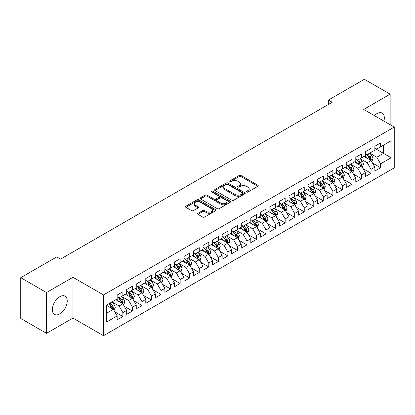 <?xml version="1.0" encoding="UTF-8"?>
<svg xmlns="http://www.w3.org/2000/svg" width="415" height="415" viewBox="0 0 415 415"><rect width="100%" height="100%" fill="white"/><g stroke="black" fill="none" stroke-linecap="round" stroke-linejoin="round"><path stroke-width="0.62" d="M246.614 192.057A0.929 0.534 0 0 0 247.926 192.057L257.881 186.309A1.323 0.763 0 0 0 258.27 185.77A1.323 0.763 0 0 0 257.881 185.23L241.016 175.493A1.323 0.763 0 0 0 239.144 175.493L229.189 181.241A0.929 0.534 0 0 0 228.914 181.62A0.929 0.534 0 0 0 229.189 181.998A0.929 0.534 0 0 0 230.501 181.998L231.788 181.251A4.238 2.449 0 0 1 237.785 181.251L239.19 182.066A4.238 2.449 0 0 1 240.43 183.793A4.238 2.449 0 0 1 239.19 185.526L237.899 186.268A0.929 0.534 0 0 0 237.629 186.646A0.929 0.534 0 0 0 237.899 187.025A0.929 0.534 0 0 0 239.211 187.025L240.503 186.283A4.238 2.449 0 0 1 246.494 186.283L247.9 187.092A4.238 2.449 0 0 1 249.145 188.825A4.238 2.449 0 0 1 247.9 190.558L246.614 191.299A0.929 0.534 0 0 0 246.344 191.678A0.929 0.534 0 0 0 246.614 192.057L246.614 191.299M59.791 313.885A10.531 6.08 120 0 0 66.67 304.61A10.531 6.08 120 0 0 65.056 296.17A10.531 6.08 120 0 0 59.791 296.694A10.531 6.08 120 0 0 52.913 305.969A10.531 6.08 120 0 0 54.526 314.409A10.531 6.08 120 0 0 59.791 313.885M383.885 121.087A10.531 6.08 120 0 0 382.142 113.103A10.531 6.08 120 0 0 376.877 113.622A10.531 6.08 120 0 0 374.356 115.583M198.012 213.248A1.323 0.763 0 0 0 197.623 213.787A1.323 0.763 0 0 0 198.012 214.332L202.743 217.061A1.323 0.763 0 0 0 204.616 217.061L215.67 210.68A1.323 0.763 0 0 0 216.059 210.14A1.323 0.763 0 0 0 215.67 209.596L198.806 199.859A1.323 0.763 0 0 0 196.933 199.859L185.879 206.245A1.323 0.763 0 0 0 185.489 206.784A1.323 0.763 0 0 0 185.879 207.324L191.595 210.623A1.323 0.763 0 0 0 193.468 210.623L198.199 207.894A1.323 0.763 0 0 0 198.588 207.355A1.323 0.763 0 0 0 198.199 206.81L195.366 205.176A3.543 2.044 0 0 1 194.329 203.729A3.543 2.044 0 0 1 196.513 201.835A3.543 2.044 0 0 1 200.378 202.281L211.479 208.693A3.543 2.044 0 0 1 212.516 210.14A3.543 2.044 0 0 1 210.332 212.029A3.543 2.044 0 0 1 206.468 211.588L204.616 210.519A1.323 0.763 0 0 0 202.743 210.519L198.012 213.248L198.012 214.332M46.522 292.559L46.522 333.338L72.962 318.077L72.962 277.293L46.522 292.559L20.75 277.682L56.736 256.906L60.554 259.11L332.208 102.272L328.389 100.067L328.389 104.476M72.962 277.293L103.506 294.93L394.25 127.068L394.25 167.852L103.506 335.709L103.506 294.93M390.147 124.697L390.147 94.169L363.706 109.436L394.25 127.068M390.147 94.169L364.375 79.291L328.389 100.067M231.881 200.238A1.323 0.763 0 0 0 233.754 200.238L244.809 193.857A1.323 0.763 0 0 0 245.198 193.317A1.323 0.763 0 0 0 244.809 192.773L227.944 183.036A1.323 0.763 0 0 0 226.071 183.036L215.017 189.422A1.323 0.763 0 0 0 214.628 189.961A1.323 0.763 0 0 0 215.017 190.501L231.881 200.238M212.153 192.259A0.929 0.534 0 0 1 213.097 192.389L213.097 191.289L230.242 201.187A1.323 0.763 0 0 1 230.631 201.726A1.323 0.763 0 0 1 230.242 202.266L219.187 208.652A1.323 0.763 0 0 1 217.31 208.652L200.445 198.915L200.445 197.831A1.323 0.763 0 0 0 200.061 198.375A1.323 0.763 0 0 0 200.445 198.915M200.445 197.831L205.181 195.102A1.323 0.763 0 0 1 207.054 195.102L213.891 199.05A1.323 0.763 0 0 0 215.764 199.05L218.907 197.239A1.323 0.763 0 0 0 219.291 196.694A1.323 0.763 0 0 0 218.907 196.155L211.785 192.046A0.929 0.534 0 0 1 211.51 191.668A0.929 0.534 0 0 1 212.086 191.17A0.929 0.534 0 0 1 213.097 191.289M374.875 148.399L383.465 153.358L383.465 145.198L391.101 140.794L380.602 146.853L380.602 142.942L374.875 146.246L374.875 150.157L371.057 152.362L371.057 148.451L365.33 151.76L365.33 155.672L361.512 157.876L361.512 153.96L355.785 157.269L355.785 161.181L351.967 163.386L351.967 159.474L346.24 162.779L346.24 166.69L342.422 168.895L342.422 164.983L336.695 168.293L336.695 172.204L332.877 174.409L332.877 170.492L327.15 173.802L327.15 177.713L323.332 179.918L323.332 176.007L317.605 179.311L317.605 183.222L313.787 185.427L313.787 181.516L308.06 184.82L308.06 188.737L304.242 190.942L304.242 187.025L298.515 190.335L298.515 194.246L294.697 196.451L294.697 192.539L288.97 195.844L288.97 199.755L285.152 201.96L285.152 198.048L279.425 201.353L279.425 205.269L275.607 207.474L275.607 203.558L269.88 206.867L269.88 210.779L266.062 212.983L266.062 209.072L260.335 212.376L260.335 216.288L256.517 218.492L256.517 214.581L250.785 217.885L250.785 221.802L246.967 224.007L246.967 220.09L241.24 223.4L241.24 227.311L237.422 229.516L237.422 225.604L231.695 228.909L231.695 232.82L227.876 235.025L227.876 231.114L222.15 234.418L222.15 238.335L218.332 240.539L218.332 236.623L212.605 239.932L212.605 243.844L208.787 246.048L208.787 242.137L203.06 245.441L203.06 249.353L199.242 251.557L199.242 247.646L193.515 250.951L193.515 254.867L189.697 257.072L189.697 253.155L183.97 256.465L183.97 260.376L180.151 262.581L180.151 258.67L174.425 261.974L174.425 265.885L170.607 268.09L170.607 264.179L164.88 267.483L164.88 271.4L161.062 273.604L161.062 269.688L155.335 272.997L155.335 276.909L151.517 279.113L151.517 275.202L145.79 278.507L145.79 282.418L141.972 284.623L141.972 280.711L136.245 284.016L136.245 287.932L132.427 290.137L132.427 286.22L126.7 289.53L126.7 293.441L122.882 295.646L122.882 291.735L117.155 295.039L117.155 298.95L106.655 305.015L106.655 321.988L117.155 315.924L113.337 309.31L106.655 305.456M391.101 140.794L391.101 157.767L380.602 163.826L376.784 157.212L369.864 153.218M372.535 163.085L380.602 167.738L380.602 163.826M380.602 167.738L374.875 171.047L374.875 167.131L371.057 169.336L367.239 162.727L360.319 158.727M362.99 168.594L371.057 173.252L371.057 169.336M371.057 173.252L365.33 176.557L365.33 172.645L361.512 174.85L357.694 168.236L350.774 164.241M353.445 174.103L361.512 178.761L361.512 174.85M361.512 178.761L355.785 182.066L355.785 178.154L351.967 180.359L348.149 173.745L341.229 169.751M343.9 179.617L351.967 184.27L351.967 180.359M351.967 184.27L346.24 187.58L346.24 183.663L342.422 185.868L338.604 179.259L331.684 175.26M334.355 185.126L342.422 189.785L342.422 185.868M342.422 189.785L336.695 193.089L336.695 189.178L332.877 191.382L329.059 184.768L322.139 180.774M324.81 190.635L332.877 195.294L332.877 191.382M332.877 195.294L327.15 198.598L327.15 194.687L323.332 196.892L319.514 190.278L312.594 186.283M315.265 196.15L323.332 200.803L323.332 196.892M323.332 200.803L317.605 204.113L317.605 200.196L313.787 202.401L309.969 195.792L303.049 191.792M305.72 201.659L313.787 206.317L313.787 202.401M313.787 206.317L308.06 209.622L308.06 205.71L304.242 207.915L300.424 201.301L293.504 197.307M296.175 207.168L304.242 211.826L304.242 207.915M304.242 211.826L298.515 215.131L298.515 211.219L294.697 213.424L290.879 206.81L283.959 202.816M286.63 212.682L294.697 217.335L294.697 213.424M294.697 217.335L288.97 220.645L288.97 216.729L285.152 218.933L281.334 212.324L274.414 208.325M277.085 218.191L285.152 222.85L285.152 218.933M285.152 222.85L279.425 226.154L279.425 222.243L275.607 224.448L271.789 217.834L264.863 213.839M267.54 223.701L275.607 228.359L275.607 224.448M275.607 228.359L269.88 231.663L269.88 227.752L266.062 229.957L262.244 223.343L255.318 219.348M257.995 229.215L266.062 233.868L266.062 229.957M266.062 233.868L260.335 237.178L260.335 233.261L256.517 235.466L252.694 228.857L245.773 224.857M248.45 234.724L256.517 239.382L256.517 235.466M256.517 239.382L250.785 242.687L250.785 238.775L246.967 240.98L243.149 234.366L236.228 230.372M238.905 240.233L246.967 244.892L246.967 240.98M246.967 244.892L241.24 248.196L241.24 244.285L237.422 246.489L233.604 239.875L226.683 235.881M229.36 245.747L237.422 250.401L237.422 246.489M237.422 250.401L231.695 253.71L231.695 249.794L227.876 251.998L224.059 245.39L217.138 241.39M219.815 251.257L227.876 255.915L227.876 251.998M227.876 255.915L222.15 259.219L222.15 255.308L218.332 257.513L214.514 250.899L207.593 246.904M210.27 256.766L218.332 261.424L218.332 257.513M218.332 261.424L212.605 264.728L212.605 260.817L208.787 263.022L204.969 256.408L198.048 252.413M200.725 262.28L208.787 266.933L208.787 263.022M208.787 266.933L203.06 270.243L203.06 266.326L199.242 268.531L195.424 261.917L188.503 257.923M191.18 267.789L199.242 272.448L199.242 268.531M199.242 272.448L193.515 275.752L193.515 271.841L189.697 274.045L185.879 267.431L178.958 263.437M181.635 273.298L189.697 277.957L189.697 274.045M189.697 277.957L183.97 281.261L183.97 277.35L180.151 279.554L176.334 272.94L169.413 268.946M172.09 278.813L180.151 283.466L180.151 279.554M180.151 283.466L174.425 286.775L174.425 282.859L170.607 285.064L166.788 278.449L159.868 274.455M162.545 284.322L170.607 288.98L170.607 285.064M170.607 288.98L164.88 292.285L164.88 288.373L161.062 290.578L157.244 283.964L150.323 279.969M152.995 289.831L161.062 294.489L161.062 290.578M161.062 294.489L155.335 297.794L155.335 293.882L151.517 296.087L147.699 289.473L140.778 285.479M143.45 295.345L151.517 299.998L151.517 296.087M151.517 299.998L145.79 303.308L145.79 299.391L141.972 301.596L138.154 294.982L131.233 290.988M133.905 300.854L141.972 305.513L141.972 301.596M141.972 305.513L136.245 308.817L136.245 304.906L132.427 307.11L128.608 300.496L121.688 296.502M124.36 306.363L132.427 311.022L132.427 307.11M132.427 311.022L126.7 314.326L126.7 310.415L122.882 312.62L119.064 306.005L112.143 302.011M114.815 311.873L122.882 316.531L122.882 312.62M122.882 316.531L117.155 319.841L117.155 315.924M117.155 296.746L119.064 297.851L122.882 295.646M106.655 313.169L113.337 309.31M126.7 291.237L128.608 292.336L132.427 290.137M119.064 306.005L122.882 303.801L115.821 299.723M126.7 310.415L122.882 303.801M136.245 285.728L138.154 286.827L141.972 284.623M128.608 300.496L132.427 298.292L125.366 294.214M136.245 304.906L132.427 298.292M145.79 280.213L147.699 281.318L151.517 279.113M138.154 294.982L141.972 292.783L134.911 288.7M145.79 299.391L141.972 292.783M155.335 274.704L157.244 275.809L161.062 273.604M147.699 289.473L151.517 287.268L144.456 283.191M155.335 293.882L151.517 287.268M164.88 269.195L166.788 270.295L170.607 268.09M157.244 283.964L161.062 281.759L154.001 277.682M164.88 288.373L161.062 281.759M174.425 263.681L176.334 264.786L180.151 262.581M166.788 278.449L170.607 276.25L163.546 272.167M174.425 282.859L170.607 276.25M183.97 258.172L185.879 259.276L189.697 257.072M176.334 272.94L180.151 270.736L173.091 266.658M183.97 277.35L180.151 270.736M193.515 252.662L195.424 253.762L199.242 251.557M185.879 267.431L189.697 265.226L182.636 261.149M193.515 271.841L189.697 265.226M203.06 247.148L204.969 248.253L208.787 246.048M195.424 261.917L199.242 259.717L192.181 255.635M203.06 266.326L199.242 259.717M212.605 241.639L214.514 242.744L218.332 240.539M204.969 256.408L208.787 254.203L201.726 250.126M212.605 260.817L208.787 254.203M222.15 236.13L224.059 237.23L227.876 235.025M214.514 250.899L218.332 248.694L211.271 244.617M222.15 255.308L218.332 248.694M231.695 230.616L233.604 231.72L237.422 229.516M224.059 245.39L227.876 243.185L220.816 239.102M231.695 249.794L227.876 243.185M241.24 225.106L243.149 226.211L246.967 224.007M233.604 239.875L237.422 237.671L230.361 233.593M241.24 244.285L237.422 237.671M250.785 219.597L252.694 220.697L256.517 218.492M243.149 234.366L246.967 232.161L239.906 228.084M250.785 238.775L246.967 232.161M260.335 214.083L262.244 215.188L266.062 212.983M252.694 228.857L256.517 226.652L249.451 222.57M260.335 233.261L256.517 226.652M269.88 208.574L271.789 209.679L275.607 207.474M262.244 223.343L266.062 221.138L258.996 217.061M269.88 227.752L266.062 221.138M279.425 203.065L281.334 204.164L285.152 201.96M271.789 217.834L275.607 215.629L268.541 211.551M279.425 222.243L275.607 215.629M288.97 197.55L290.879 198.655L294.697 196.451M281.334 212.324L285.152 210.12L278.086 206.037M288.97 216.729L285.152 210.12M298.515 192.041L300.424 193.146L304.242 190.942M290.879 206.81L294.697 204.605L287.631 200.528M298.515 211.219L294.697 204.605M308.06 186.532L309.969 187.632L313.787 185.427M300.424 201.301L304.242 199.096L297.176 195.019M308.06 205.71L304.242 199.096M317.605 181.023L319.514 182.123L323.332 179.918M309.969 195.792L313.787 193.587L306.721 189.505M317.605 200.196L313.787 193.587M327.15 175.509L329.059 176.614L332.877 174.409M319.514 190.278L323.332 188.073L316.266 183.995M327.15 194.687L323.332 188.073M336.695 170L338.604 171.099L342.422 168.895M329.059 184.768L332.877 182.564L325.811 178.486M336.695 189.178L332.877 182.564M346.24 164.49L348.149 165.59L351.967 163.386M338.604 179.259L342.422 177.055L335.356 172.977M346.24 183.663L342.422 177.055M355.785 158.976L357.694 160.081L361.512 157.876M348.149 173.745L351.967 171.54L344.901 167.463M355.785 178.154L351.967 171.54M365.33 153.467L367.239 154.567L371.057 152.362M357.694 168.236L361.512 166.031L354.446 161.954M365.33 172.645L361.512 166.031M374.875 147.958L376.784 149.058L380.602 146.853M367.239 162.727L371.057 160.522L363.991 156.445M374.875 167.131L371.057 160.522M20.75 277.682L20.75 318.461L46.522 333.338M72.962 318.077L103.506 335.709M376.784 157.212L383.465 153.358L391.101 157.767M246.987 192.187L247.9 191.657A4.238 2.449 0 0 0 249.145 189.93L249.145 188.825M240.43 183.793L240.43 184.898A4.238 2.449 0 0 1 239.19 186.631L238.272 187.16M257.881 185.23L257.881 186.309L241.016 176.593A1.323 0.763 0 0 0 239.144 176.593L229.557 182.128M244.809 192.773L244.809 193.857L227.944 184.141A1.323 0.763 0 0 0 226.071 184.141L215.032 190.511L215.017 189.422M242.469 193.696A0.929 0.534 0 0 0 242.739 193.317A0.929 0.534 0 0 0 242.469 192.939L227.664 184.39A0.929 0.534 0 0 0 226.351 184.39L224.992 185.173A4.238 2.449 0 0 0 223.752 186.906A4.238 2.449 0 0 0 224.992 188.638L235.113 194.479A4.238 2.449 0 0 0 241.11 194.479L242.469 193.696L242.469 194.796A0.929 0.534 0 0 0 242.739 194.417L242.739 193.317M223.752 186.906L223.752 188.005A4.238 2.449 0 0 0 224.992 189.738L224.992 188.638M242.469 194.796L241.11 195.579A4.238 2.449 0 0 1 235.113 195.579L224.992 189.738M200.466 198.925L205.181 196.202L205.181 195.102M219.291 196.694L219.291 197.799A1.323 0.763 0 0 1 218.907 198.339L215.764 200.149A1.323 0.763 0 0 1 213.891 200.149L207.054 196.202A1.323 0.763 0 0 0 205.181 196.202M213.097 192.389L230.221 202.276M220.988 203.148A3.543 2.044 0 0 0 224.852 203.589A3.543 2.044 0 0 0 227.041 201.7A3.543 2.044 0 0 0 226.004 200.253L222.092 197.997A1.323 0.763 0 0 0 220.215 197.997L217.076 199.807A1.323 0.763 0 0 0 216.692 200.346A1.323 0.763 0 0 0 217.076 200.886L220.988 203.148L220.988 204.247A3.543 2.044 0 0 0 224.852 204.694A3.543 2.044 0 0 0 227.041 202.8L227.041 201.7M216.692 200.346L216.692 201.451A1.323 0.763 0 0 0 217.076 201.991L217.076 200.886M220.988 204.247L217.076 201.991M212.516 210.14L212.516 211.24A3.543 2.044 0 0 1 210.332 213.128A3.543 2.044 0 0 1 206.468 212.688L204.616 211.619A1.323 0.763 0 0 0 202.743 211.619L198.028 214.342M194.329 203.729L194.329 204.828A3.543 2.044 0 0 0 195.366 206.276L195.366 205.176M198.183 207.905L195.366 206.276M215.655 210.69L198.806 200.964A1.323 0.763 0 0 0 196.933 200.964L185.894 207.334M371.762 161.746L372.945 158.857A3.579 2.065 -120 0 0 371.804 155.812L369.775 153.104M366.544 157.918L365.003 155.858M370.382 160.133L371.015 159.007A3.579 2.065 -120 0 0 369.988 156.854L367.96 154.152M366.803 154.318L369.309 157.664A1.821 1.053 60 0 1 369.641 158.214L371.015 159.007M366.175 153.955L368.847 157.518A3.579 2.065 60 0 1 369.869 159.671L369.941 159.879M362.217 167.255L363.4 164.366A3.579 2.065 -120 0 0 362.259 161.321L360.23 158.613M356.999 163.427L355.458 161.368M360.837 165.642L361.47 164.522A3.579 2.065 -120 0 0 360.443 162.369L358.415 159.661M357.258 159.832L359.764 163.173A1.821 1.053 60 0 1 360.096 163.728L361.47 164.522M356.63 159.464L359.302 163.028A3.579 2.065 60 0 1 360.324 165.18L360.396 165.388M352.672 172.765L353.855 169.875A3.579 2.065 -120 0 0 352.714 166.83L350.685 164.122M347.454 168.936L345.913 166.882M351.292 171.151L351.925 170.031A3.579 2.065 -120 0 0 350.898 167.878L348.87 165.17M347.713 165.341L350.219 168.682A1.821 1.053 60 0 1 350.55 169.237L351.925 170.031M347.085 164.978L349.752 168.542A3.579 2.065 60 0 1 350.779 170.69L350.851 170.897M343.127 178.279L344.31 175.389A3.579 2.065 -120 0 0 343.169 172.344L341.14 169.636M337.909 174.45L336.368 172.391M341.747 176.666L342.38 175.54A3.579 2.065 -120 0 0 341.353 173.387L339.325 170.684M338.168 170.85L340.674 174.196A1.821 1.053 60 0 1 341.006 174.746L342.38 175.54M337.54 170.487L340.207 174.051A3.579 2.065 60 0 1 341.234 176.204L341.306 176.411M333.582 183.788L334.765 180.899A3.579 2.065 -120 0 0 333.624 177.853L331.595 175.146M328.364 179.96L326.823 177.9M332.202 182.175L332.835 181.054A3.579 2.065 -120 0 0 331.808 178.901L329.78 176.193M328.623 176.365L331.129 179.705A1.821 1.053 60 0 1 331.461 180.26L332.835 181.054M327.995 175.996L330.662 179.56A3.579 2.065 60 0 1 331.689 181.713L331.761 181.92M324.037 189.297L325.22 186.408A3.579 2.065 -120 0 0 324.079 183.363L322.05 180.655M318.819 185.469L317.278 183.414M322.657 187.684L323.29 186.563A3.579 2.065 -120 0 0 322.263 184.41L320.235 181.703M319.078 181.874L321.584 185.215A1.821 1.053 60 0 1 321.916 185.77L323.29 186.563M318.45 181.511L321.117 185.074A3.579 2.065 60 0 1 322.144 187.222L322.216 187.43M314.492 194.806L315.675 191.922A3.579 2.065 -120 0 0 314.534 188.877L312.505 186.169M309.274 190.983L307.733 188.924M313.112 193.198L313.745 192.072A3.579 2.065 -120 0 0 312.718 189.92L310.69 187.217M309.533 187.383L312.038 190.729A1.821 1.053 60 0 1 312.37 191.279L313.745 192.072M308.905 187.02L311.572 190.584A3.579 2.065 60 0 1 312.599 192.736L312.671 192.944M304.947 200.321L306.13 197.431A3.579 2.065 -120 0 0 304.989 194.386L302.96 191.678M299.729 196.492L298.188 194.433M303.567 198.707L304.2 197.587A3.579 2.065 -120 0 0 303.173 195.434L301.145 192.726M299.988 192.892L302.494 196.238A1.821 1.053 60 0 1 302.826 196.793L304.2 197.587M299.36 192.529L302.027 196.093A3.579 2.065 60 0 1 303.054 198.246L303.126 198.453M295.402 205.83L296.585 202.94A3.579 2.065 -120 0 0 295.444 199.895L293.415 197.187M290.184 202.001L288.643 199.947M294.022 204.216L294.655 203.096A3.579 2.065 -120 0 0 293.628 200.943L291.6 198.235M290.443 198.406L292.949 201.747A1.821 1.053 60 0 1 293.281 202.302L294.655 203.096M289.815 198.043L292.482 201.607A3.579 2.065 60 0 1 293.509 203.755L293.581 203.962M285.857 211.339L287.04 208.454A3.579 2.065 -120 0 0 285.899 205.409L283.87 202.702M280.639 207.516L279.098 205.456M284.477 209.731L285.11 208.605A3.579 2.065 -120 0 0 284.083 206.452L282.055 203.749M280.898 203.915L283.404 207.261A1.821 1.053 60 0 1 283.736 207.811L285.11 208.605M280.27 203.552L282.937 207.116A3.579 2.065 60 0 1 283.964 209.269L284.036 209.476M276.312 216.853L277.495 213.964A3.579 2.065 -120 0 0 276.354 210.919L274.325 208.211M271.094 213.025L269.553 210.965M274.932 215.24L275.565 214.114A3.579 2.065 -120 0 0 274.538 211.966L272.51 209.259M271.353 209.425L273.858 212.771A1.821 1.053 60 0 1 274.19 213.326L275.565 214.114M270.725 209.061L273.392 212.625A3.579 2.065 60 0 1 274.419 214.778L274.491 214.986M266.767 222.362L267.95 219.473A3.579 2.065 -120 0 0 266.809 216.428L264.78 213.72M261.549 218.534L260.008 216.48M265.387 220.749L266.015 219.628A3.579 2.065 -120 0 0 264.993 217.476L262.965 214.768M261.808 214.939L264.314 218.28A1.821 1.053 60 0 1 264.646 218.835L266.015 219.628M261.18 214.576L263.847 218.14A3.579 2.065 60 0 1 264.874 220.287L264.946 220.495M257.222 227.871L258.405 224.987A3.579 2.065 -120 0 0 257.264 221.942L255.235 219.234M252.004 224.048L250.463 221.989M255.842 226.263L256.47 225.138A3.579 2.065 -120 0 0 255.448 222.985L253.42 220.282M252.263 220.448L254.769 223.794A1.821 1.053 60 0 1 255.101 224.344L256.47 225.138M251.635 220.085L254.302 223.649A3.579 2.065 60 0 1 255.329 225.802L255.401 226.009M247.677 233.386L248.86 230.496A3.579 2.065 -120 0 0 247.719 227.451L245.69 224.743M242.459 229.557L240.918 227.498M246.297 231.772L246.925 230.647A3.579 2.065 -120 0 0 245.903 228.499L243.875 225.791M242.718 225.957L245.224 229.303A1.821 1.053 60 0 1 245.556 229.858L246.925 230.647M242.09 225.594L244.757 229.158A3.579 2.065 60 0 1 245.784 231.311L245.856 231.518M238.132 238.895L239.315 236.005A3.579 2.065 -120 0 0 238.174 232.96L236.145 230.252M232.914 235.066L231.373 233.012M236.752 237.281L237.38 236.161A3.579 2.065 -120 0 0 236.358 234.008L234.33 231.3M233.173 231.471L235.679 234.812A1.821 1.053 60 0 1 236.011 235.367L237.38 236.161M232.545 231.108L235.212 234.672A3.579 2.065 60 0 1 236.239 236.82L236.311 237.027M228.587 244.404L229.77 241.52A3.579 2.065 -120 0 0 228.629 238.475L226.6 235.767M223.369 240.581L221.828 238.521M227.202 242.796L227.835 241.67A3.579 2.065 -120 0 0 226.813 239.517L224.785 236.815M223.628 236.981L226.134 240.327A1.821 1.053 60 0 1 226.466 240.876L227.835 241.67M223 236.617L225.667 240.181A3.579 2.065 60 0 1 226.694 242.334L226.766 242.542M219.042 249.918L220.225 247.029A3.579 2.065 -120 0 0 219.084 243.984L217.055 241.276M213.824 246.09L212.283 244.03M217.657 248.305L218.29 247.179A3.579 2.065 -120 0 0 217.268 245.032L215.24 242.324M214.083 242.49L216.589 245.836A1.821 1.053 60 0 1 216.921 246.391L218.29 247.179M213.455 242.127L216.122 245.69A3.579 2.065 60 0 1 217.149 247.843L217.221 248.051M209.497 255.427L210.68 252.538A3.579 2.065 -120 0 0 209.539 249.493L207.51 246.785M204.279 251.599L202.738 249.545M208.112 253.814L208.745 252.694A3.579 2.065 -120 0 0 207.723 250.541L205.695 247.833M204.538 248.004L207.044 251.345A1.821 1.053 60 0 1 207.376 251.9L208.745 252.694M203.91 247.641L206.577 251.2A3.579 2.065 60 0 1 207.604 253.352L207.676 253.56M199.952 260.936L201.135 258.052A3.579 2.065 -120 0 0 199.994 255.002L197.965 252.299M194.734 257.113L193.193 255.054M198.567 259.328L199.2 258.203A3.579 2.065 -120 0 0 198.178 256.05L196.15 253.347M194.993 253.513L197.499 256.859A1.821 1.053 60 0 1 197.831 257.409L199.2 258.203M194.365 253.15L197.032 256.714A3.579 2.065 60 0 1 198.059 258.867L198.131 259.069M190.407 266.451L191.59 263.561A3.579 2.065 -120 0 0 190.449 260.516L188.42 257.808M185.189 262.622L183.648 260.563M189.022 264.837L189.655 263.712A3.579 2.065 -120 0 0 188.633 261.564L186.605 258.856M185.448 259.022L187.954 262.368A1.821 1.053 60 0 1 188.286 262.923L189.655 263.712M184.82 258.659L187.487 262.223A3.579 2.065 60 0 1 188.514 264.376L188.581 264.583M180.862 271.96L182.045 269.07A3.579 2.065 -120 0 0 180.904 266.025L178.875 263.318M175.644 268.132L174.103 266.077M179.477 270.347L180.11 269.226A3.579 2.065 -120 0 0 179.088 267.073L177.06 264.365M175.903 264.537L178.409 267.877A1.821 1.053 60 0 1 178.741 268.432L180.11 269.226M175.275 264.173L177.942 267.732A3.579 2.065 60 0 1 178.969 269.885L179.036 270.092M171.312 277.469L172.5 274.585A3.579 2.065 -120 0 0 171.359 271.535L169.33 268.832M166.099 273.641L164.558 271.586M169.932 275.861L170.565 274.735A3.579 2.065 -120 0 0 169.543 272.582L167.515 269.88M166.358 270.046L168.864 273.392A1.821 1.053 60 0 1 169.196 273.942L170.565 274.735M165.73 269.683L168.397 273.246A3.579 2.065 60 0 1 169.419 275.399L169.491 275.601M161.767 282.983L162.955 280.094A3.579 2.065 -120 0 0 161.809 277.049L159.785 274.341M156.554 279.155L155.013 277.096M160.387 281.37L161.02 280.244A3.579 2.065 -120 0 0 159.998 278.097L157.97 275.389M156.813 275.555L159.319 278.901A1.821 1.053 60 0 1 159.651 279.456L161.02 280.244M156.185 275.192L158.852 278.756A3.579 2.065 60 0 1 159.874 280.908L159.946 281.116M152.222 288.492L153.41 285.603A3.579 2.065 -120 0 0 152.263 282.558L150.24 279.85M147.009 284.664L145.468 282.605M150.842 286.879L151.475 285.759A3.579 2.065 -120 0 0 150.453 283.606L148.425 280.898M147.268 281.069L149.774 284.41A1.821 1.053 60 0 1 150.1 284.965L151.475 285.759M146.64 280.706L149.307 284.265A3.579 2.065 60 0 1 150.329 286.417L150.401 286.625M142.677 294.002L143.86 291.117A3.579 2.065 -120 0 0 142.719 288.067L140.695 285.364M137.464 290.173L135.923 288.119M141.297 292.388L141.93 291.268A3.579 2.065 -120 0 0 140.908 289.115L138.88 286.412M137.723 286.578L140.228 289.919A1.821 1.053 60 0 1 140.555 290.474L141.93 291.268M137.095 286.215L139.762 289.779A3.579 2.065 60 0 1 140.784 291.932L140.856 292.134M133.132 299.516L134.315 296.626A3.579 2.065 -120 0 0 133.174 293.581L131.15 290.874M127.919 295.688L126.378 293.628M131.752 297.903L132.385 296.777A3.579 2.065 -120 0 0 131.363 294.629L129.335 291.921M128.178 292.087L130.684 295.433A1.821 1.053 60 0 1 131.01 295.988L132.385 296.777M127.55 291.724L130.217 295.288A3.579 2.065 60 0 1 131.239 297.441L131.311 297.648M123.587 305.025L124.77 302.136A3.579 2.065 -120 0 0 123.629 299.091L121.605 296.383M118.374 301.197L116.833 299.137M122.207 303.412L122.84 302.291A3.579 2.065 -120 0 0 121.818 300.138L119.79 297.431M118.633 297.602L121.139 300.942A1.821 1.053 60 0 1 121.465 301.498L122.84 302.291M118.005 297.239L120.672 300.797A3.579 2.065 60 0 1 121.694 302.95L121.766 303.158M114.042 310.534L115.225 307.65A3.579 2.065 -120 0 0 114.084 304.6L112.06 301.897M108.829 306.706L107.283 304.651M112.662 308.921L113.295 307.8A3.579 2.065 -120 0 0 112.273 305.648L110.245 302.94M109.347 303.458L111.594 306.452A1.821 1.053 60 0 1 111.92 307.007L113.295 307.8M109.098 303.604L111.127 306.312A3.579 2.065 60 0 1 112.149 308.464L112.221 308.667M247.9 191.657L247.9 190.558M237.899 187.025L237.899 186.268M239.19 186.631L239.19 185.526M229.189 181.998L229.189 181.241M239.144 176.593L239.144 175.493M241.016 176.593L241.016 175.493M226.071 184.141L226.071 183.036M227.944 184.141L227.944 183.036M235.113 195.579L235.113 194.479M241.11 195.579L241.11 194.479M207.054 196.202L207.054 195.102M213.891 200.149L213.891 199.05M215.764 200.149L215.764 199.05M218.907 198.339L218.907 197.239M230.242 202.266L230.242 201.187M202.743 211.619L202.743 210.519M204.616 211.619L204.616 210.519M206.468 212.688L206.468 211.588M198.199 207.894L198.199 206.81M185.879 207.324L185.879 206.245M196.933 200.964L196.933 199.859M198.806 200.964L198.806 199.859M215.67 210.68L215.67 209.596M370.605 160.263L372.919 158.924M369.988 156.854L371.804 155.812M367.348 158.38L368.847 157.518M361.06 165.772L363.374 164.433M360.443 162.369L362.259 161.321M357.803 163.894L359.302 163.028M351.515 171.281L353.829 169.948M350.898 167.878L352.714 166.83M348.258 169.403L349.752 168.542M341.97 176.795L344.284 175.457M341.353 173.387L343.169 172.344M338.713 174.912L340.207 174.051M332.425 182.304L334.739 180.966M331.808 178.901L333.624 177.853M329.168 180.426L330.662 179.56M322.88 187.813L325.194 186.48M322.263 184.41L324.079 183.363M319.623 185.936L321.117 185.074M313.335 193.328L315.649 191.989M312.718 189.92L314.534 188.877M310.078 191.445L311.572 190.584M303.79 198.837L306.104 197.499M303.173 195.434L304.989 194.386M300.533 196.959L302.027 196.093M294.245 204.346L296.559 203.013M293.628 200.943L295.444 199.895M290.988 202.468L292.482 201.607M284.7 209.86L287.014 208.522M284.083 206.452L285.899 205.409M281.443 207.977L282.937 207.116M275.155 215.369L277.469 214.031M274.538 211.966L276.354 210.919M271.898 213.492L273.392 212.625M265.61 220.879L267.924 219.545M264.993 217.476L266.809 216.428M262.353 219.001L263.847 218.14M256.065 226.393L258.379 225.055M255.448 222.985L257.264 221.942M252.808 224.51L254.302 223.649M246.52 231.902L248.834 230.564M245.903 228.499L247.719 227.451M243.263 230.024L244.757 229.158M236.975 237.411L239.289 236.078M236.358 234.008L238.174 232.96M233.718 235.533L235.212 234.672M227.43 242.925L229.744 241.587M226.813 239.517L228.629 238.475M224.173 241.042L225.667 240.181M217.885 248.435L220.199 247.096M217.268 245.032L219.084 243.984M214.628 246.552L216.122 245.69M208.34 253.944L210.654 252.611M207.723 250.541L209.539 249.493M205.083 252.066L206.577 251.2M198.795 259.458L201.109 258.12M198.178 256.05L199.994 255.002M195.538 257.575L197.032 256.714M189.25 264.967L191.564 263.629M188.633 261.564L190.449 260.516M185.993 263.084L187.487 262.223M179.705 270.476L182.019 269.143M179.088 267.073L180.904 266.025M176.448 268.598L177.942 267.732M170.16 275.991L172.474 274.652M169.543 272.582L171.359 271.535M166.903 274.108L168.397 273.246M160.615 281.5L162.929 280.161M159.998 278.097L161.809 277.049M157.358 279.617L158.852 278.756M151.07 287.009L153.384 285.676M150.453 283.606L152.263 282.558M147.813 285.131L149.307 284.265M141.525 292.523L143.839 291.185M140.908 289.115L142.719 288.067M138.268 290.64L139.762 289.779M131.98 298.032L134.294 296.694M131.363 294.629L133.174 293.581M128.723 296.149L130.217 295.288M122.435 303.541L124.749 302.208M121.818 300.138L123.629 299.091M119.178 301.663L120.672 300.797M112.89 309.056L115.204 307.717M112.273 305.648L114.084 304.6M109.633 307.173L111.127 306.312"/></g></svg>

